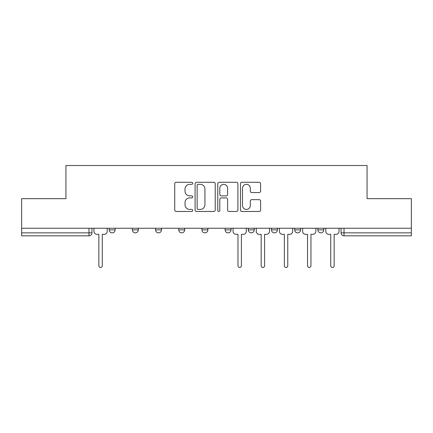 <?xml version="1.0" encoding="UTF-8"?>
<svg xmlns="http://www.w3.org/2000/svg" width="433" height="433" viewBox="0 0 433 433"><rect width="100%" height="100%" fill="white"/><g stroke="black" fill="none" stroke-linecap="round" stroke-linejoin="round"><path stroke-width="0.65" d="M192.723 183.316A1.023 1.023 0 0 0 191.7 182.293L176.199 182.293A1.461 1.461 0 0 0 174.737 183.749L174.737 210.01A1.461 1.461 0 0 0 176.199 211.472L191.7 211.472A1.023 1.023 0 0 0 192.723 210.449A1.023 1.023 0 0 0 191.7 209.426L189.692 209.426A4.671 4.671 0 0 1 185.026 204.76L185.026 202.568A4.671 4.671 0 0 1 189.692 197.903L191.7 197.903A1.023 1.023 0 0 0 192.723 196.88A1.023 1.023 0 0 0 191.7 195.862L189.692 195.862A4.671 4.671 0 0 1 185.026 191.191L185.026 189.005A4.671 4.671 0 0 1 189.692 184.334L191.7 184.334A1.023 1.023 0 0 0 192.723 183.316M294.678 228.24L294.678 229.874L300.621 229.874A2.971 2.971 0 0 1 297.65 232.851A2.971 2.971 0 0 1 294.678 229.874L294.678 228.24M248.304 228.24L248.304 229.874L254.252 229.874A2.971 2.971 0 0 1 251.281 232.851A2.971 2.971 0 0 1 248.304 229.874L248.304 228.24M225.122 228.24L225.122 229.874L231.065 229.874A2.971 2.971 0 0 1 228.094 232.851A2.971 2.971 0 0 1 225.122 229.874L225.122 228.24M178.748 228.24L178.748 229.874L184.696 229.874A2.971 2.971 0 0 1 181.719 232.851A2.971 2.971 0 0 1 178.748 229.874L178.748 228.24M259.134 192.577A1.461 1.461 0 0 0 260.596 191.121L260.596 183.749A1.461 1.461 0 0 0 259.134 182.293L241.923 182.293A1.461 1.461 0 0 0 240.461 183.749L240.461 210.01A1.461 1.461 0 0 0 241.923 211.472L259.134 211.472A1.461 1.461 0 0 0 260.596 210.01L260.596 201.112A1.461 1.461 0 0 0 259.134 199.651L251.768 199.651A1.461 1.461 0 0 0 250.312 201.112L250.312 205.523A3.902 3.902 0 0 1 246.409 209.426A3.902 3.902 0 0 1 242.507 205.523L242.507 188.236A3.902 3.902 0 0 1 246.409 184.334A3.902 3.902 0 0 1 250.312 188.236L250.312 191.121A1.461 1.461 0 0 0 251.768 192.577L259.134 192.577M21.65 228.24L21.65 198.666L65.94 198.666L65.94 165.52L367.06 165.52L367.06 198.666L411.35 198.666L411.35 228.24L21.65 228.24L21.65 232.851L91.953 232.851L91.953 228.24L91.953 232.851A2.971 2.971 0 0 1 88.976 235.823L21.65 235.823L21.65 232.851M215.223 183.749A1.461 1.461 0 0 0 213.767 182.293L196.55 182.293A1.461 1.461 0 0 0 195.094 183.749L195.094 210.01A1.461 1.461 0 0 0 196.55 211.472L213.767 211.472A1.461 1.461 0 0 0 215.223 210.01L215.223 183.749M219.233 182.293L236.45 182.293A1.461 1.461 0 0 1 237.906 183.749L237.906 210.01A1.461 1.461 0 0 1 236.45 211.472L229.084 211.472A1.461 1.461 0 0 1 227.623 210.01L227.623 199.364A1.461 1.461 0 0 0 226.167 197.903L221.279 197.903A1.461 1.461 0 0 0 219.818 199.364L219.818 210.449A1.023 1.023 0 0 1 218.8 211.472A1.023 1.023 0 0 1 217.777 210.449L217.777 183.749A1.461 1.461 0 0 1 219.233 182.293M341.047 228.24L341.047 232.851L411.35 232.851L411.35 235.823L344.024 235.823A2.971 2.971 0 0 1 341.047 232.851L341.047 228.24M411.35 228.24L411.35 232.851M323.808 228.24L323.808 229.874A2.971 2.971 0 0 1 320.837 232.851A2.971 2.971 0 0 1 317.865 229.874L323.808 229.874L323.808 228.24M317.865 228.24L317.865 229.874M300.621 228.24L300.621 229.874M277.439 228.24L277.439 229.874A2.971 2.971 0 0 1 274.462 232.851A2.971 2.971 0 0 1 271.491 229.874L277.439 229.874L277.439 228.24M271.491 228.24L271.491 229.874M254.252 228.24L254.252 229.874L254.252 228.24M231.065 229.874L231.065 228.24L231.065 229.874A2.971 2.971 0 0 1 228.094 232.851M207.878 228.24L207.878 229.874A2.971 2.971 0 0 1 204.906 232.851A2.971 2.971 0 0 1 201.935 229.874A2.971 2.971 0 0 0 204.906 232.851A2.971 2.971 0 0 0 207.878 229.874L207.878 228.24M201.935 228.24L201.935 229.874L207.878 229.874M184.696 228.24L184.696 229.874M161.509 228.24L161.509 229.874A2.971 2.971 0 0 1 158.538 232.851A2.971 2.971 0 0 1 155.561 229.874A2.971 2.971 0 0 0 158.538 232.851A2.971 2.971 0 0 0 161.509 229.874L155.561 229.874L155.561 228.24M132.379 228.24L132.379 229.874L138.322 229.874L138.322 228.24L138.322 229.874A2.971 2.971 0 0 1 135.35 232.851A2.971 2.971 0 0 1 132.379 229.874A2.971 2.971 0 0 0 135.35 232.851M109.192 228.24L109.192 229.874L115.135 229.874L115.135 228.24L115.135 229.874A2.971 2.971 0 0 1 112.163 232.851A2.971 2.971 0 0 1 109.192 229.874A2.971 2.971 0 0 0 112.163 232.851M88.976 228.24L88.976 235.823A2.971 2.971 0 0 0 91.953 232.851M198.157 184.334A1.023 1.023 0 0 0 197.134 185.356L197.134 208.408A1.023 1.023 0 0 0 198.157 209.426L200.268 209.426A4.671 4.671 0 0 0 204.939 204.76L204.939 189.005A4.671 4.671 0 0 0 200.268 184.334L198.157 184.334M227.623 188.312A3.902 3.902 0 0 0 223.72 184.409A3.902 3.902 0 0 0 219.818 188.312L219.818 194.401A1.461 1.461 0 0 0 221.279 195.862L226.167 195.862A1.461 1.461 0 0 0 227.623 194.401L227.623 188.312M93.956 228.24L93.956 231.363A2.971 2.971 0 0 0 96.927 234.334L98.859 234.334L98.859 265.77A1.71 1.71 0 0 0 100.57 267.48A1.71 1.71 0 0 0 102.28 265.77L102.28 234.334L104.212 234.334A2.971 2.971 0 0 0 107.184 231.363L107.184 228.24M233.073 228.24L233.073 231.363A2.971 2.971 0 0 0 236.045 234.334L237.977 234.334L237.977 265.77A1.71 1.71 0 0 0 239.687 267.48A1.71 1.71 0 0 0 241.398 265.77L241.398 234.334L243.33 234.334A2.971 2.971 0 0 0 246.301 231.363L246.301 228.24M256.26 228.24L256.26 231.363A2.971 2.971 0 0 0 259.232 234.334L261.164 234.334L261.164 265.77A1.71 1.71 0 0 0 262.874 267.48A1.71 1.71 0 0 0 264.579 265.77L264.579 234.334L266.512 234.334A2.971 2.971 0 0 0 269.483 231.363L269.483 228.24M279.442 228.24L279.442 231.363A2.971 2.971 0 0 0 282.413 234.334L284.346 234.334L284.346 265.77A1.71 1.71 0 0 0 286.056 267.48A1.71 1.71 0 0 0 287.766 265.77L287.766 234.334L289.699 234.334A2.971 2.971 0 0 0 292.67 231.363L292.67 228.24M302.629 228.24L302.629 231.363A2.971 2.971 0 0 0 305.601 234.334L307.533 234.334L307.533 265.77A1.71 1.71 0 0 0 309.243 267.48A1.71 1.71 0 0 0 310.954 265.77L310.954 234.334L312.886 234.334A2.971 2.971 0 0 0 315.857 231.363L315.857 228.24M325.816 228.24L325.816 231.363A2.971 2.971 0 0 0 328.788 234.334L330.72 234.334L330.72 265.77A1.71 1.71 0 0 0 332.43 267.48A1.71 1.71 0 0 0 334.141 265.77L334.141 234.334L336.073 234.334A2.971 2.971 0 0 0 339.044 231.363L339.044 228.24M344.024 228.24L344.024 235.823"/></g></svg>
